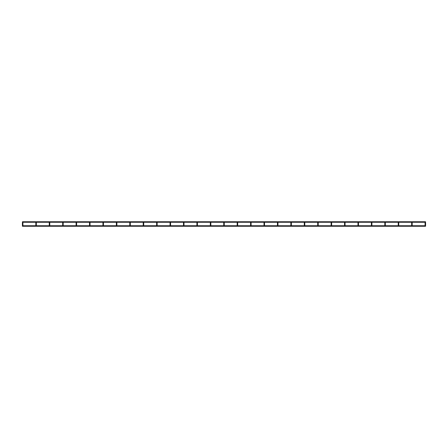 <?xml version="1.0" encoding="UTF-8"?>
<svg xmlns="http://www.w3.org/2000/svg" width="448" height="448" viewBox="0 0 448 448"><rect width="100%" height="100%" fill="white"/><g stroke="black" fill="none" stroke-linecap="round" stroke-linejoin="round"><path stroke-width="0.67" d="M425.13 225.999L425.55 225.999M411.706 225.999L412.126 225.999M398.283 225.999L398.703 225.999M384.86 225.999L385.28 225.999M371.437 225.999L371.857 225.999M358.014 225.999L358.439 225.999M344.59 225.999L345.016 225.999M331.167 225.999L331.593 225.999M317.744 225.999L318.17 225.999M304.326 225.999L304.746 225.999M290.903 225.999L291.323 225.999M277.48 225.999L277.9 225.999M264.057 225.999L264.477 225.999M250.634 225.999L251.059 225.999M237.21 225.999L237.636 225.999M223.787 225.999L224.213 225.999M210.364 225.999L210.79 225.999M196.941 225.999L197.366 225.999M183.523 225.999L183.943 225.999M170.1 225.999L170.52 225.999M156.677 225.999L157.097 225.999M143.254 225.999L143.674 225.999M129.83 225.999L130.256 225.999M116.407 225.999L116.833 225.999M102.984 225.999L103.41 225.999M89.561 225.999L89.986 225.999M76.143 225.999L76.563 225.999M62.72 225.999L63.14 225.999M49.297 225.999L49.717 225.999M35.874 225.999L36.294 225.999M22.45 225.999L22.87 225.999M425.079 222.415L425.6 222.415L425.079 222.415L425.079 223.754L425.079 222.415L425.6 222.415L425.6 225.736L22.4 225.736L22.4 222.415L22.921 222.415L22.4 222.415M237.636 222.264L250.634 222.264M36.294 222.264L49.297 222.264M345.016 222.264L358.014 222.264M63.14 222.264L76.143 222.264M398.703 222.264L411.706 222.264M264.477 222.264L277.48 222.264M89.986 222.264L102.984 222.264M116.833 222.264L129.83 222.264M291.323 222.264L304.326 222.264M143.674 222.264L156.677 222.264M371.857 222.264L384.86 222.264M170.52 222.264L183.523 222.264M318.17 222.264L331.167 222.264M197.366 222.264L210.364 222.264M224.213 222.264L237.21 222.264M22.87 222.264L35.874 222.264M237.16 223.754L237.16 225.736L237.16 223.754L237.686 223.754L237.686 222.415L237.16 222.415L237.16 223.754L237.16 222.415L237.686 222.415L237.16 222.415L237.686 222.415L237.686 225.736M35.823 223.754L36.344 223.754L36.344 225.736L36.344 222.415L35.823 222.415L35.823 225.736M344.54 225.736L344.54 223.754L345.066 223.754L344.803 222.152L344.54 223.754L344.54 222.415L345.066 222.415L344.54 222.415L345.066 222.415L345.066 225.736M49.767 222.415L49.246 222.415L49.246 225.736L49.246 223.754L49.767 223.754L49.767 222.415L49.246 222.415M251.11 223.754L251.11 222.415L250.583 222.415L250.583 223.754L250.583 222.415L251.11 222.415L250.583 222.415L251.11 222.415L251.11 225.736L251.11 223.754L250.583 223.754L250.583 225.736L250.583 223.754M63.19 222.415L62.67 222.415L62.67 225.736L62.67 223.754L63.19 223.754L63.19 222.415L62.67 222.415M398.233 223.754L398.754 223.754L398.754 225.736L398.754 222.415L398.233 222.415L398.233 225.736M76.614 222.415L76.093 222.415L76.093 225.736L76.093 223.754L76.614 223.754L76.614 222.415L76.093 222.415M264.527 223.754L264.527 222.415L264.006 222.415L264.006 223.754L264.006 222.415L264.527 222.415L264.006 222.415L264.527 222.415L264.527 225.736L264.527 223.754L264.006 223.754L264.006 225.736L264.006 223.754M89.51 223.754L90.037 223.754L90.037 225.736L90.037 222.415L89.51 222.415L89.51 225.736M357.963 223.754L358.49 223.754L358.49 222.415L357.963 222.415L357.963 225.736M102.934 223.754L103.46 223.754L103.46 225.736L103.46 222.415L102.934 222.415L102.934 225.736M277.95 223.754L277.95 222.415L277.43 222.415L277.43 223.754L277.43 222.415L277.95 222.415L277.43 222.415L277.95 222.415L277.95 225.736L277.95 223.754L277.43 223.754L277.43 225.736L277.43 223.754M116.357 223.754L116.883 223.754L116.883 225.736L116.883 222.415L116.357 222.415L116.357 225.736M129.78 223.754L130.306 223.754L130.306 225.736L130.306 222.415L129.78 222.415L129.78 225.736M290.853 223.754L290.853 225.736L290.853 223.754L291.374 223.754L291.374 222.415L290.853 222.415L290.853 223.754L290.853 222.415L291.374 222.415L290.853 222.415L291.374 222.415L291.374 225.736M143.203 223.754L143.724 223.754L143.724 225.736L143.724 222.415L143.203 222.415L143.203 225.736M371.386 223.754L371.907 223.754L371.907 222.415L371.386 222.415L371.386 225.736M157.147 223.754L157.147 222.415L156.626 222.415L156.626 223.754L156.626 222.415L157.147 222.415L156.626 222.415L157.147 222.415L157.147 225.736L157.147 223.754L156.626 223.754L156.626 225.736L156.626 223.754M304.276 223.754L304.276 225.736L304.276 223.754L304.797 223.754L304.797 222.415L304.276 222.415L304.276 223.754L304.276 222.415L304.797 222.415L304.276 222.415L304.797 222.415L304.797 225.736M170.57 223.754L170.57 222.415L170.05 222.415L170.05 223.754L170.05 222.415L170.57 222.415L170.05 222.415L170.57 222.415L170.57 225.736L170.57 223.754L170.05 223.754L170.05 225.736L170.05 223.754M411.656 223.754L412.177 223.754L412.177 222.415L411.656 222.415L411.656 225.736M183.994 223.754L183.994 222.415L183.473 222.415L183.473 223.754L183.473 222.415L183.994 222.415L183.473 222.415L183.994 222.415L183.994 225.736L183.994 223.754L183.473 223.754L183.473 225.736L183.473 223.754M317.694 223.754L317.694 225.736L317.694 223.754L318.22 223.754L318.22 222.415L317.694 222.415L317.694 223.754L317.694 222.415L318.22 222.415L317.694 222.415L318.22 222.415L318.22 225.736M197.417 223.754L197.417 222.415L196.89 222.415L196.89 223.754L196.89 222.415L197.417 222.415L196.89 222.415L197.417 222.415L197.417 225.736L197.417 223.754L196.89 223.754L196.89 225.736L196.89 223.754M384.81 223.754L385.33 223.754L385.33 222.415L384.81 222.415L384.81 225.736M210.84 223.754L210.84 222.415L210.314 222.415L210.314 223.754L210.314 222.415L210.84 222.415L210.314 222.415L210.84 222.415L210.84 225.736L210.84 223.754L210.314 223.754L210.314 225.736L210.314 223.754M331.643 223.754L331.643 222.415L331.117 222.415L331.117 223.754L331.117 222.415L331.643 222.415L331.117 222.415L331.643 222.415L331.643 225.736L331.643 223.754L331.117 223.754L331.117 225.736M224.263 223.754L224.263 222.415L223.737 222.415L223.737 223.754L223.737 222.415L224.263 222.415L223.737 222.415L224.263 222.415L224.263 225.736L224.263 223.754L223.737 223.754L223.737 225.736L223.737 223.754M22.4 223.754L22.921 223.754L22.921 225.736L22.921 222.415M49.767 223.754L49.767 225.736L49.767 223.754M63.19 223.754L63.19 225.736L63.19 223.754M76.614 223.754L76.614 225.736L76.614 223.754M358.49 223.754L358.49 225.736M371.907 223.754L371.907 225.736M385.33 223.754L385.33 225.736M412.177 223.754L412.177 225.736M385.33 222.415L384.81 222.415M412.177 222.415L411.656 222.415M371.907 222.415L371.386 222.415M143.724 222.415L143.203 222.415M130.306 222.415L129.78 222.415M116.883 222.415L116.357 222.415M103.46 222.415L102.934 222.415M358.49 222.415L357.963 222.415M90.037 222.415L89.51 222.415M398.754 222.415L398.233 222.415M36.344 222.415L35.823 222.415M425.6 223.754L425.079 223.754L425.079 225.736M425.6 226.262L22.4 226.262M49.717 222.264L62.72 222.264M76.563 222.264L89.561 222.264M103.41 222.264L116.407 222.264M130.256 222.264L143.254 222.264M157.097 222.264L170.1 222.264M183.943 222.264L196.941 222.264M210.79 222.264L223.787 222.264M251.059 222.264L264.057 222.264M277.9 222.264L290.903 222.264M304.746 222.264L317.744 222.264M331.593 222.264L344.59 222.264M358.439 222.264L371.437 222.264M385.28 222.264L398.283 222.264M412.126 222.264L425.13 222.264M22.4 221.738L425.6 221.738"/></g></svg>
